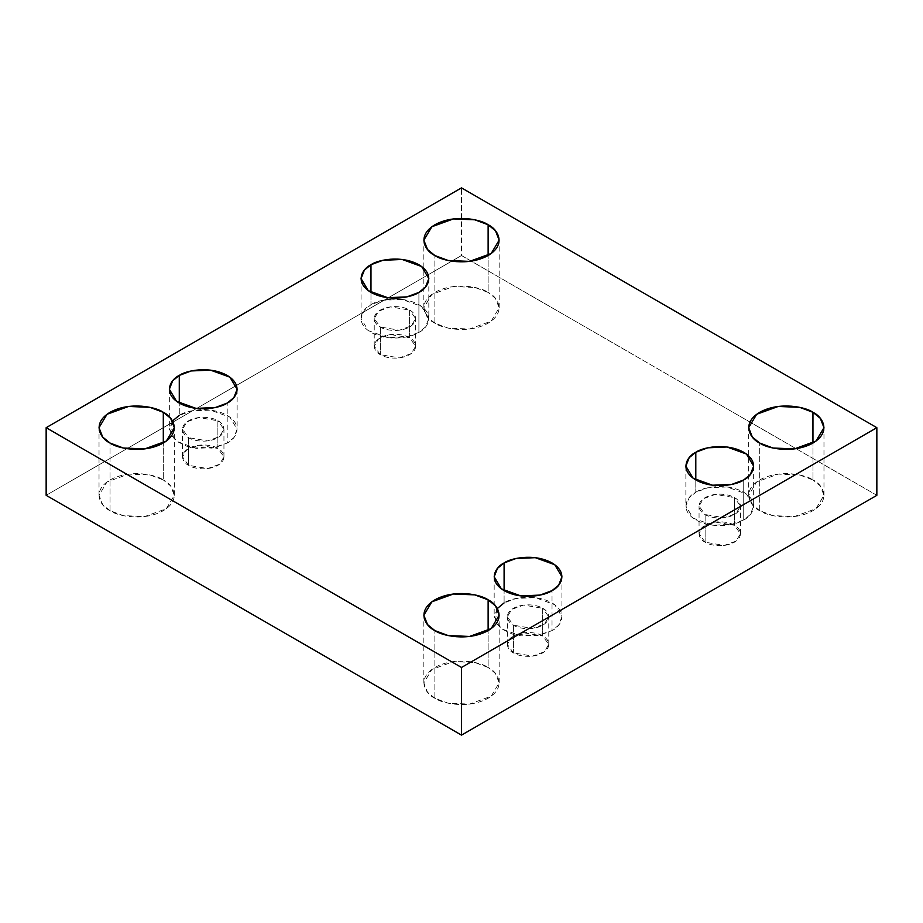 <?xml version="1.0" encoding="UTF-8"?>
<svg xmlns="http://www.w3.org/2000/svg" width="923" height="923" viewBox="0 0 923 923"><rect width="100%" height="100%" fill="white"/><g stroke="black" fill="none" stroke-linecap="round" stroke-linejoin="round"><path stroke-width="0.69" stroke-dasharray="4.62 3.46" d="M110.045 510.696L102.695 504.685L99.026 495.316L107.022 481.921L128.62 474.087L150.022 474.987L163.302 479.948L163.302 443.052L163.302 479.948C156.587 474.837 130.12 468.78 110.045 479.948C90.708 491.532 101.195 506.808 110.045 510.696C116.771 515.807 143.227 521.853 163.302 510.696C182.639 499.101 172.163 483.825 163.302 479.948L170.651 485.948L174.332 495.316L166.325 508.723L144.726 516.557L123.324 515.645L110.045 510.696L110.045 443.052L110.045 510.696M434.871 323.154L427.522 317.154L423.842 307.786L431.849 294.379L453.447 286.545L474.849 287.457L488.129 292.406L488.129 255.521L488.129 292.406C481.402 287.295 454.947 281.238 434.871 292.406C415.535 304.002 426.022 319.277 434.871 323.154C441.598 328.265 468.053 334.322 488.129 323.154C507.465 311.57 496.978 296.295 488.129 292.406L495.478 298.417L499.158 307.786L491.151 321.181L469.553 329.015L448.151 328.115L434.871 323.154L434.871 255.521L434.871 323.154M434.871 698.226L427.522 692.227L423.842 682.858L431.849 669.452L453.447 661.618L474.849 662.529L488.129 667.479L488.129 630.594L488.129 667.479C481.402 662.368 454.947 656.311 434.871 667.479C415.535 679.074 426.022 694.35 434.871 698.226C441.598 703.338 468.053 709.395 488.129 698.226C507.465 686.643 496.978 671.356 488.129 667.479L495.478 673.49L499.158 682.858L491.151 696.254L469.553 704.087L448.151 703.188L434.871 698.226L434.871 630.594L434.871 698.226M759.698 510.696L752.349 504.685L748.668 495.316L756.675 481.921L778.274 474.087L799.676 474.987L812.955 479.948L812.955 443.052L812.955 479.948C806.229 474.837 779.773 468.78 759.698 479.948C740.361 491.532 750.837 506.808 759.698 510.696C766.413 515.807 792.88 521.853 812.955 510.696C832.292 499.101 821.805 483.825 812.955 479.948L820.305 485.948L823.974 495.316L815.978 508.723L794.38 516.557L772.978 515.645L759.698 510.696L759.698 443.052L759.698 510.696M743.73 479.948L743.73 519.914L731.777 524.368L712.51 525.187L693.081 518.138L685.87 506.081L689.181 497.647L695.804 492.247L695.804 479.948L695.804 492.247C687.831 495.732 678.393 509.484 695.804 519.914C713.86 529.964 737.673 524.518 743.73 519.914C751.703 516.418 761.129 502.677 743.73 492.247C725.663 482.198 701.849 487.644 695.804 492.247L707.745 487.782L727.012 486.963L746.442 494.013L753.653 506.081L750.341 514.515L743.73 519.914L743.73 479.948M705.114 542.205L699.057 533.748L703.453 526.375L715.337 522.072L734.408 525.291L734.408 497.624L715.337 494.393L703.453 498.708L699.057 506.081L705.114 514.538L705.114 542.205C708.818 545.02 723.367 548.343 734.408 542.205C745.046 535.825 739.277 527.425 734.408 525.291C730.716 522.476 716.156 519.153 705.114 525.291C694.477 531.671 700.245 540.07 705.114 542.205L705.114 514.538L724.197 517.757L736.069 513.453L740.477 506.081L734.408 497.624L734.408 525.291L740.477 533.748L736.069 541.12L724.197 545.424L705.114 542.205M497.324 608.522L495.236 621.606L501.339 628.782L512.219 634.055L536.736 635.67L552.023 630.594L552.023 590.628L552.023 630.594L540.07 635.047L520.814 635.866L501.374 628.817L494.174 616.76L497.485 608.326L504.096 602.915L504.096 590.628L504.096 602.915L516.049 598.462L535.305 597.643L554.746 604.692L561.945 616.76L558.646 625.183L552.023 630.594C559.996 627.098 569.433 613.345 552.023 602.915C533.967 592.866 510.142 598.323 504.096 602.915M513.419 652.884L507.35 644.427L511.757 637.055L523.629 632.74L542.701 635.97L542.701 608.303L523.629 605.073L511.757 609.388L507.35 616.76L513.419 625.206L513.419 652.884C517.111 655.688 531.671 659.022 542.701 652.884C553.35 646.504 547.581 638.105 542.701 635.97C539.009 633.155 524.46 629.832 513.419 635.97C502.781 642.339 508.55 650.75 513.419 652.884L513.419 625.206L532.49 628.436L544.374 624.121L548.77 616.76L542.701 608.303L542.701 635.97L548.77 644.427L544.374 651.8L532.49 656.103L513.419 652.884M172.497 420.98L170.409 434.064L176.512 441.252L187.392 446.513L211.909 448.128L227.196 443.052L227.196 403.086L227.196 443.052L215.255 447.517L195.988 448.336L176.558 441.275L169.347 429.218L172.659 420.784L179.27 415.385L179.27 403.086L179.27 415.385L191.223 410.92L210.49 410.112L229.919 417.161L237.13 429.218L233.819 437.652L227.196 443.052C235.169 439.567 244.607 425.815 227.196 415.385C209.14 405.335 185.327 410.781 179.27 415.385M188.592 465.342L182.523 456.885L186.931 449.524L198.803 445.209L217.886 448.44L217.886 420.761L198.803 417.542L186.931 421.846L182.523 429.218L188.592 437.675L188.592 465.342C192.284 468.157 206.844 471.491 217.886 465.342C228.523 458.973 222.755 450.562 217.886 448.44C214.182 445.624 199.633 442.29 188.592 448.44C177.954 454.808 183.723 463.208 188.592 465.342L188.592 437.675L207.663 440.894L219.547 436.591L223.943 429.218L217.886 420.761L217.886 448.44L223.943 456.885L219.547 464.257L207.663 468.572L188.592 465.342M418.904 292.406L418.904 332.372L406.951 336.837L387.695 337.656L368.254 330.607L361.055 318.539L364.354 310.105L370.977 304.705L370.977 292.406L370.977 304.705C363.004 308.201 353.567 321.954 370.977 332.372C389.033 342.433 412.858 336.976 418.904 332.372C426.876 328.888 436.314 315.135 418.904 304.705C400.836 294.656 377.022 300.102 370.977 304.705L382.93 300.252L402.186 299.433L421.626 306.482L428.826 318.539L425.515 326.973L418.904 332.372L418.904 292.406M380.299 354.663L374.23 346.217L378.626 338.845L390.51 334.53L409.581 337.76L409.581 310.093L390.51 306.863L378.626 311.166L374.23 318.539L380.299 326.996L380.299 354.663C383.991 357.478 398.54 360.812 409.581 354.663C420.219 348.294 414.45 339.895 409.581 337.76C405.889 334.945 391.329 331.611 380.299 337.76C369.65 344.129 375.419 352.528 380.299 354.663L380.299 326.996L399.371 330.226L411.243 325.911L415.65 318.539L409.581 310.093L409.581 337.76L415.65 346.217L411.243 353.578L399.371 357.893L380.299 354.663M876.85 495.316L461.5 255.521L461.5 187.877L461.5 255.521L46.15 495.316L461.5 255.521L876.85 495.316M409.581 310.093C414.45 312.216 420.219 320.627 409.581 326.996C398.54 333.134 383.991 329.811 380.299 326.996C375.419 324.861 369.65 316.462 380.299 310.093C391.329 303.944 405.889 307.278 409.581 310.093M217.886 420.761C222.755 422.896 228.523 431.306 217.886 437.675C206.844 443.813 192.284 440.49 188.592 437.675C183.723 435.541 177.954 427.141 188.592 420.761C199.633 414.623 214.182 417.957 217.886 420.761M542.701 608.303C547.581 610.438 553.35 618.837 542.701 625.206C531.671 631.355 517.111 628.021 513.419 625.206C508.55 623.071 502.781 614.672 513.419 608.303C524.46 602.154 539.009 605.488 542.701 608.303M734.408 497.624C739.277 499.758 745.046 508.158 734.408 514.538C723.367 520.676 708.818 517.341 705.114 514.538C700.245 512.403 694.477 503.993 705.114 497.624C716.156 491.486 730.716 494.809 734.408 497.624M99.026 495.316L99.026 427.684M423.842 307.786L423.842 240.142M423.842 682.858L423.842 615.214M748.668 495.316L748.668 427.684M685.87 466.115L685.87 506.081M699.057 533.748L699.057 506.081M494.174 576.783L494.174 616.76M507.35 644.427L507.35 616.76M169.347 389.252L169.347 429.218M182.523 456.885L182.523 429.218M361.055 278.573L361.055 318.539M374.23 346.217L374.23 318.539M415.65 346.217L415.65 318.539M428.826 278.573L428.826 318.539M223.943 456.885L223.943 429.218M237.13 389.252L237.13 429.218M548.77 644.427L548.77 616.76M561.945 576.783L561.945 616.76M740.477 533.748L740.477 506.081M753.653 466.115L753.653 506.081M823.974 495.316L823.974 427.684M499.158 682.858L499.158 615.214M499.158 307.786L499.158 240.142M174.332 495.316L174.332 427.684"/><path stroke-width="1.38" d="M163.302 443.052L163.302 412.304L150.022 407.355L128.62 406.443L107.022 414.277L99.026 427.684L102.695 437.052L110.045 443.052C101.195 439.175 90.708 423.899 110.045 412.304C130.12 401.147 156.587 407.193 163.302 412.304C172.163 416.192 182.639 431.468 163.302 443.052C143.227 454.22 116.771 448.163 110.045 443.052L123.324 448.013L144.726 448.913L166.325 441.079L174.332 427.684L170.651 418.315L163.302 412.304L163.302 443.052M488.129 255.521L488.129 224.774L474.849 219.812L453.447 218.913L431.849 226.746L423.842 240.142L427.522 249.51L434.871 255.521C426.022 251.644 415.535 236.357 434.871 224.774C454.947 213.605 481.402 219.662 488.129 224.774C496.978 228.65 507.465 243.926 488.129 255.521C468.053 266.689 441.598 260.632 434.871 255.521L448.151 260.471L469.553 261.382L491.151 253.548L499.158 240.142L495.478 230.773L488.129 224.774L488.129 255.521M488.129 630.594L488.129 599.846L474.849 594.885L453.447 593.985L431.849 601.819L423.842 615.214L427.522 624.583L434.871 630.594C426.022 626.705 415.535 611.43 434.871 599.846C454.947 588.678 481.402 594.735 488.129 599.846C496.978 603.723 507.465 618.998 488.129 630.594C468.053 641.762 441.598 635.705 434.871 630.594L448.151 635.543L469.553 636.455L491.151 628.621L499.158 615.214L495.478 605.846L488.129 599.846L488.129 630.594M812.955 443.052L812.955 412.304L799.676 407.355L778.274 406.443L756.675 414.277L748.668 427.684L752.349 437.052L759.698 443.052C750.837 439.175 740.361 423.899 759.698 412.304C779.773 401.147 806.229 407.193 812.955 412.304C821.805 416.192 832.292 431.468 812.955 443.052C792.88 454.22 766.413 448.163 759.698 443.052L772.978 448.013L794.38 448.913L815.978 441.079L823.974 427.684L820.305 418.315L812.955 412.304L812.955 443.052M695.804 452.282L689.181 457.681L685.87 466.115L693.081 478.172L712.51 485.221L731.777 484.402L743.73 479.948C737.673 484.552 713.86 489.998 695.804 479.948C678.393 469.519 687.831 455.766 695.804 452.282C701.849 447.678 725.663 442.221 743.73 452.282C761.129 462.7 751.703 476.453 743.73 479.948L750.341 474.537L753.653 466.115L746.442 454.047L727.012 446.997L707.745 447.817L695.804 452.282L695.804 479.948L695.804 452.282M504.096 562.949L497.485 568.36L494.174 576.783L501.374 588.851L520.814 595.9L540.07 595.081L552.023 590.628C545.978 595.231 522.164 600.677 504.096 590.628C486.686 580.198 496.124 566.445 504.096 562.949C510.142 558.346 533.967 552.9 552.023 562.949C569.433 573.379 559.996 587.132 552.023 590.628L558.646 585.217L561.945 576.783L554.746 564.726L535.305 557.677L516.049 558.496L504.096 562.949L504.096 590.628L504.096 562.949M179.27 375.419L172.659 380.818L169.347 389.252L176.558 401.309L195.988 408.37L215.255 407.551L227.196 403.086C221.151 407.689 197.337 413.135 179.27 403.086C161.871 392.656 171.297 378.903 179.27 375.419C185.327 370.815 209.14 365.37 227.196 375.419C244.607 385.849 235.169 399.601 227.196 403.086L233.819 397.686L237.13 389.252L229.919 377.195L210.49 370.135L191.223 370.954L179.27 375.419L179.27 403.086L179.27 375.419M370.977 264.739L364.354 270.139L361.055 278.573L368.254 290.641L387.695 297.691L406.951 296.871L418.904 292.406C412.858 297.01 389.033 302.456 370.977 292.406C353.567 281.977 363.004 268.235 370.977 264.739C377.022 260.136 400.836 254.69 418.904 264.739C436.314 275.169 426.876 288.922 418.904 292.406L425.515 287.007L428.826 278.573L421.626 266.516L402.186 259.467L382.93 260.286L370.977 264.739L370.977 292.406L370.977 264.739M461.5 735.123L876.85 495.316L876.85 427.684L461.5 667.479L461.5 735.123L461.5 667.479L46.15 427.684L461.5 187.877L876.85 427.684L876.85 495.316L461.5 735.123L46.15 495.316L46.15 427.684L46.15 495.316L461.5 735.123M461.5 667.479L876.85 427.684L461.5 187.877L46.15 427.684L461.5 667.479M179.27 415.385L172.497 420.98M504.096 602.915L497.324 608.522"/></g></svg>
